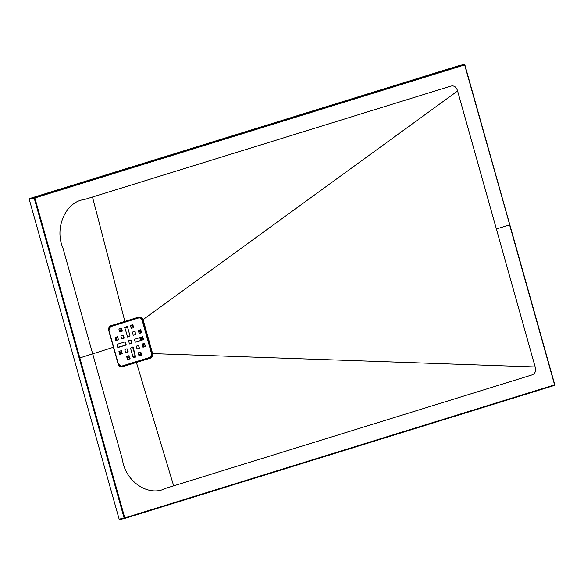 <?xml version="1.0" encoding="UTF-8"?>
<svg xmlns="http://www.w3.org/2000/svg" width="584" height="584" viewBox="0 0 584 584"><rect width="100%" height="100%" fill="white"/><g stroke="black" fill="none" stroke-linecap="round" stroke-linejoin="round"><path stroke-width="0.88" d="M133.4 357.773L135.503 356.773L132.612 347.064M127.378 326.529L130.035 335.997L127.706 337.07L124.684 327.361L127.378 326.529L130.035 335.997M129.86 336.399L127.582 337.07M129.509 336.479L129.685 336.07M119.888 354.452L121.998 353.451L121.041 350.641M139.153 333.493L141.262 332.493L140.306 329.683M137.247 349.079L139.35 348.079L138.393 345.268M135.649 334.61L133.13 335.041L132.59 332.07L134.743 331.398L135.824 334.209L133.371 335.282M135.298 334.683L135.824 334.209M135.101 331.639L135.473 334.282M121.793 338.866L123.903 337.866L122.947 335.055M131.429 328.383L133.532 327.383L132.575 324.573M122.136 331.296L119.618 331.719L118.902 329.157L121.253 328.077L122.312 330.887L119.859 331.967M121.786 331.369L122.312 330.887M121.589 328.325L121.961 330.96M145.314 346.619L142.795 347.049L142.255 344.078L144.409 343.407L145.489 346.217L143.029 347.29M144.956 346.692L145.489 346.217M144.766 343.647L145.139 346.29M127.954 351.991L125.443 352.422L124.896 349.451L127.049 348.779L128.13 351.59L125.677 352.663M127.604 352.064L128.13 351.59M127.407 349.02L127.779 351.663M118.289 339.983L115.778 340.414L115.23 337.442L117.406 336.771L118.464 339.581L116.012 340.654L116.53 337.041M117.939 340.056L118.464 339.581M117.742 337.012L118.114 339.654M127.611 359.562L129.721 358.561L128.765 355.751M140.919 352.334L141.467 355.313L138.948 355.736L138.408 352.765L140.583 352.094L141.642 354.904M141.467 355.313L139.189 355.977M141.116 355.386L141.292 354.977M143.022 339.793L135.305 342.18M143.197 339.392L142.24 336.581M129.524 343.969L131.626 342.969L130.67 340.165M126.013 345.093L117.712 347.312L117.172 344.341L125.107 341.881L126.013 345.093L117.946 347.553M125.662 345.166L126.188 344.691M125.472 342.122L125.837 344.764M135.503 356.773L133.196 347.232L130.502 348.064L133.167 357.532L135.327 357.174M135.853 356.7L135.678 357.101M121.998 353.451L121.282 350.568L118.932 351.641L119.654 354.211L121.815 353.86M122.348 353.378L122.165 353.78M139.277 333.486L141.08 332.895M139.255 333.493L138.196 330.683L140.54 329.923M141.262 332.493L140.89 329.851M141.613 332.413L141.43 332.822M139.35 348.079L138.642 345.195L136.291 346.268L137.014 348.838L139.174 348.487M139.7 348.006L139.525 348.407M121.881 338.866L123.72 338.267M121.903 338.866L120.837 336.055L123.18 335.296M123.903 337.866L123.531 335.223M124.253 337.786L124.071 338.194M110.595 326.668L138.853 317.922L110.595 326.668A3 2.533 78 0 0 108.982 330.303L108.894 330.325M118.362 364.022L108.982 330.303M118.457 364A3 2.533 78 0 0 121.501 366.19A3 2.533 78 0 0 121.691 366.139L149.949 357.393A3 2.533 78 0 0 151.555 353.758L151.825 353.67A3.336 2.81 -102 0 1 150.037 357.715L151.95 353.773L142.408 319.835L139.058 317.528L110.602 326.325L108.828 330.369L118.297 364.058L121.669 366.497M138.868 317.908L139.043 317.871A3 2.533 78 0 1 142.087 320.061L151.555 353.758M133.532 327.383L132.823 324.5L130.473 325.573L131.196 328.142L133.356 327.785M133.882 327.31L133.707 327.712M129.721 358.561L128.998 355.992M130.071 358.488L129.538 358.963M127.735 359.562L129.889 358.89M127.721 359.562L126.655 356.751L129.349 355.919M143.547 339.311L142.474 336.822M143.372 339.72L135.408 342.18L134.349 339.37L142.825 336.749M131.626 342.969L131.254 340.333L128.743 340.757L129.283 343.728L131.451 343.377M131.977 342.896L131.802 343.304M125.232 327.755A15.016 12.666 -102 0 1 127.305 327.595M139.649 337.384A15.016 12.666 -102 0 1 140.51 340.574M135.13 355.437A15.016 12.666 -102 0 1 132.918 356.649M124.604 518.461L119.676 519.505A0.504 0.423 -102 0 1 119.136 519.154L29.2 199.202A0.504 0.423 -102 0 1 29.47 198.596L459.258 65.554A0.504 0.423 -102 0 1 459.316 65.539M173.667 485.844L165.593 488.348C148.913 497.291 125.48 481.793 122.479 459.834L62.941 248.032C54.1 227.877 65.773 201.509 84.41 199.524L92.484 197.02L124.859 321.434L138.985 317.046C140.861 316.681 142.219 317.543 143.065 319.638L457.601 90.98L535.178 366.964C536.28 371.168 535.09 373.869 531.601 375.045L173.667 485.844L136.4 362.474L122.282 366.84C120.377 367.19 119.005 366.285 118.18 364.109L113.435 347.276L79.833 357.934L124.793 517.906L554.581 384.863L509.606 224.898L496.393 228.972M142.408 319.835L143.109 319.776L152.614 353.612L535.178 366.964M151.95 353.773L152.614 353.612C152.986 355.853 152.293 357.35 150.526 358.116L136.4 362.474L136.006 362.065L150.132 357.693L150.526 358.116M113.435 347.276L108.712 330.434C108.288 328.15 108.967 326.602 110.748 325.806L124.859 321.434L124.728 321.952L124.859 321.434M92.484 197.02L450.417 86.228C453.958 85.235 456.352 86.819 457.601 90.98M118.18 364.109L118.377 364.044C118.304 365.285 119.406 366.102 121.676 366.497L136.006 362.065M119.136 519.154L124.793 517.906L124.684 518.446L554.464 385.404L554.8 384.79L464.645 64.926L34.865 197.961L79.833 357.934L79.161 358.116L34.193 198.137L34.858 197.954M29.47 198.596L34.463 197.531L464.251 64.495L464.864 64.839L554.8 384.79A0.504 0.504 0 0 1 554.464 385.404L124.669 518.446A0.504 0.423 -102 0 1 124.129 518.088L79.161 358.116M29.2 199.202L34.193 198.137A0.504 0.423 -102 0 1 34.463 197.531L34.865 197.961M509.752 224.825L464.864 64.839A0.504 0.504 0 0 0 464.28 64.481A0.504 0.423 -102 0 0 464.251 64.495L459.258 65.554M149.774 357.444L121.779 366.46A3.336 2.81 -102 0 1 121.625 366.504M121.516 366.183L122.282 366.84M139.021 317.535A3.336 2.81 -102 0 1 142.357 319.974L151.825 353.67L152.577 353.473M142.08 320.047L143.109 319.776M110.449 326.383L110.42 326.704A3 2.533 78 0 0 108.989 327.989M119.318 365.679A3 2.533 78 0 0 121.414 366.204M119.026 351.283A15.016 12.666 78 0 0 121.406 353.984M126.699 356.897A15.016 12.666 78 0 0 129.356 357.277L126.692 356.89M132.948 356.744A15.016 12.666 78 0 0 135.203 355.7M141.211 340.355A15.016 12.666 78 0 0 140.817 338.611A15.016 12.666 78 0 0 140.343 337.165M131.94 328.223A15.016 12.666 78 0 0 131.137 327.945M127.268 327.456A15.016 12.666 78 0 0 125.589 327.675A15.016 12.666 78 0 0 124.83 327.865L125.589 327.675M121.538 329.464A15.016 12.666 78 0 0 119.501 331.296L121.545 329.471M116.486 337.056A15.016 12.666 78 0 0 115.946 340.633M143.058 339.779A16.98 14.323 78 0 0 142.657 338.07A16.98 14.323 78 0 0 142.182 336.596M140.474 333.084A16.98 14.323 78 0 0 138.357 330.281M133.32 326.617A16.98 14.323 78 0 0 130.509 325.697M119.837 328.515A16.98 14.323 78 0 0 118.953 329.354M127.254 358.89A16.98 14.323 78 0 0 128.969 359.145M138.853 355.379A16.98 14.323 78 0 0 140.737 353.006M143.022 347.29A16.98 14.323 78 0 0 143.401 343.721M115.866 340.574A15.315 12.921 -102 0 1 116.362 337.092M119.443 331.091A15.315 12.921 -102 0 1 121.472 329.23M124.75 327.587A15.315 12.921 -102 0 1 127.173 327.135M131.02 327.514A15.315 12.921 -102 0 1 132.531 328.04M140.759 337.041A15.315 12.921 -102 0 1 141.24 338.501A15.315 12.921 -102 0 1 141.635 340.224M139.123 352.546A15.315 12.921 -102 0 1 138.335 353.546M135.305 356.058A15.315 12.921 -102 0 1 133.035 357.058M129.436 357.539A15.315 12.921 -102 0 1 126.764 357.138M121.268 354.028A15.315 12.921 -102 0 1 118.961 351.364M144.102 343.502A17.666 14.899 -102 0 1 143.788 347.057M140.992 353.919A17.666 14.899 -102 0 1 139.306 355.941M130.984 325.062A17.666 14.899 -102 0 1 133.064 325.719M139.102 330.055A17.666 14.899 -102 0 1 141.16 332.851M459.287 65.547L464.28 64.481A0.504 0.423 -102 0 1 464.791 64.846M554.727 384.819A0.504 0.423 -102 0 1 554.493 385.389M138.985 317.046L138.868 317.579L110.617 326.325L110.748 325.806M110.602 326.325L110.617 326.325C109.274 326.675 108.704 328.018 108.901 330.361L108.712 330.434M108.828 330.369L118.297 364.058M124.677 518.446A0.504 0.504 0 0 1 124.633 518.453L119.64 519.519M119.063 351.261L121.443 353.97"/></g></svg>

